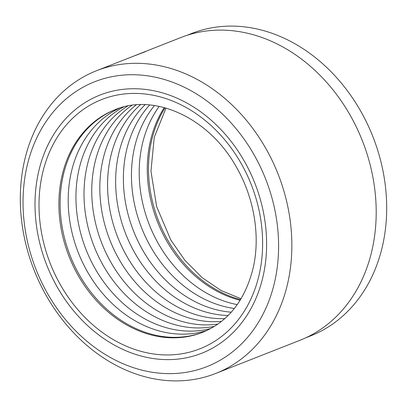 <?xml version="1.0" encoding="UTF-8"?>
<svg xmlns="http://www.w3.org/2000/svg" width="407" height="407" viewBox="0 0 407 407"><rect width="100%" height="100%" fill="white"/><g stroke="black" fill="none" stroke-linecap="round" stroke-linejoin="round"><path stroke-width="0.61" d="M186.828 35.384L191.56 33.522A162.485 130.947 68.5 0 1 360.18 110.241A162.485 130.947 68.5 0 1 310.587 335.902L305.855 337.764M131.954 56.797L145.472 51.643M253.622 154.009A153.103 123.392 -111.5 0 0 74.929 92.211A153.103 123.392 -111.5 0 0 48.006 294.347A153.103 123.392 -111.5 0 0 226.699 356.145A153.103 123.392 -111.5 0 0 253.622 154.009M46.851 296.657A162.673 131.105 68.5 0 1 96.5 70.732A162.673 131.105 68.5 0 1 265.318 147.548A162.673 131.105 68.5 0 1 215.669 373.473A162.673 131.105 68.5 0 1 46.851 296.657M243.981 160.587A138.751 111.823 68.5 0 1 201.633 353.286A138.751 111.823 68.5 0 1 57.646 287.769A138.751 111.823 68.5 0 1 99.995 95.07A138.751 111.823 68.5 0 1 243.981 160.587A138.751 111.823 68.5 0 1 201.633 353.286A138.751 111.823 68.5 0 1 57.646 287.769A138.751 111.823 68.5 0 1 99.995 95.07A138.751 111.823 68.5 0 1 243.981 160.587M152.366 48.759L96.5 70.732M152.513 48.687L180.845 37.536A162.673 131.105 68.5 0 1 349.659 114.347A162.673 131.105 68.5 0 1 300.01 340.272L215.669 373.473M115.517 109.529A119.612 96.398 -111.5 0 0 79.64 275.397A119.612 96.398 -111.5 0 0 203.139 332.122M119.546 108.12A119.612 96.398 -111.5 0 0 87.709 272.222A119.612 96.398 -111.5 0 0 207.046 330.408M123.499 106.985A119.612 96.398 -111.5 0 0 95.457 269.175A119.612 96.398 -111.5 0 0 210.709 328.546M127.706 106.034A119.612 96.398 -111.5 0 0 103.52 266A119.612 96.398 -111.5 0 0 214.438 326.373M131.837 105.352A119.612 96.398 -111.5 0 0 111.269 262.947A119.612 96.398 -111.5 0 0 217.928 324.058M136.233 104.879A119.612 96.398 -111.5 0 0 119.332 259.773A119.612 96.398 -111.5 0 0 221.464 321.408M140.547 104.66A119.612 96.398 -111.5 0 0 127.086 256.725A119.612 96.398 -111.5 0 0 224.771 318.625M145.141 104.691A119.612 96.398 -111.5 0 0 135.149 253.546A119.612 96.398 -111.5 0 0 228.113 315.471M149.659 104.975A119.612 96.398 -111.5 0 0 142.898 250.498A119.612 96.398 -111.5 0 0 231.222 312.184M154.472 105.55A119.612 96.398 -111.5 0 0 150.961 247.324A119.612 96.398 -111.5 0 0 234.351 308.481M159.208 106.395A119.612 96.398 -111.5 0 0 158.71 244.271A119.612 96.398 -111.5 0 0 237.24 304.634M164.27 107.596A119.612 96.398 -111.5 0 0 166.778 241.097A119.612 96.398 -111.5 0 0 240.125 300.305M240.557 299.613A119.612 96.398 68.5 0 1 168.015 240.613A119.612 96.398 68.5 0 1 165.059 107.809M114.911 109.763A119.612 96.398 -111.5 0 0 78.403 275.885A119.612 96.398 -111.5 0 0 202.533 332.366C228.159 321.815 245.034 300.376 253.154 268.045C260.541 236.269 254.227 197.721 236.233 166.819C208.567 117.094 153.693 93.05 114.911 109.763M60.857 285.577A133.969 107.967 68.5 0 1 84.417 108.705A133.969 107.967 68.5 0 1 240.771 162.78A133.969 107.967 68.5 0 1 217.211 339.647A133.969 107.967 68.5 0 1 60.857 285.577M165.995 108.074L154.253 137.307L150.956 171.21L156.629 206.578L170.818 240.033L185.032 260.495L202.05 277.569L221.037 290.506L241.061 298.779"/></g></svg>
